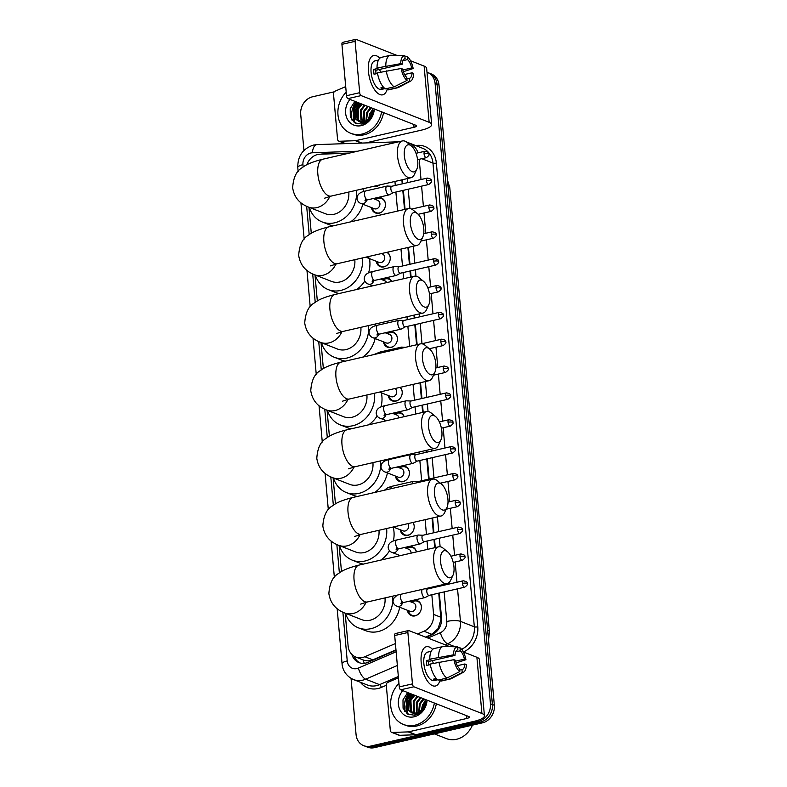 <?xml version="1.0" encoding="UTF-8"?>
<svg xmlns="http://www.w3.org/2000/svg" width="787" height="787" viewBox="0 0 787 787"><rect width="100%" height="100%" fill="white"/><g stroke="black" fill="none" stroke-linecap="round" stroke-linejoin="round"><path stroke-width="1.18" d="M410.686 601.819A8.067 6.896 111.4 0 1 413.647 600.373A8.067 6.896 111.4 0 1 417.287 600.619A8.067 6.896 111.4 0 1 421.301 608.597A8.067 6.896 111.4 0 1 415.024 615.887A8.067 6.896 111.4 0 1 411.385 615.641A8.067 6.896 111.4 0 1 407.371 610.269M405.895 548.136A8.067 6.896 111.4 0 1 408.856 546.68A8.067 6.896 111.4 0 1 412.496 546.926A8.067 6.896 111.4 0 1 416.441 551.913A7.565 6.463 -68.6 0 0 412.791 547.585A7.565 6.463 -68.6 0 0 409.388 547.358A7.565 6.463 -68.6 0 0 406.879 548.519M412.988 522.46A8.067 6.896 111.4 0 1 407.843 535.347A8.067 6.896 111.4 0 1 404.203 535.101A8.067 6.896 111.4 0 1 400.19 529.73M398.714 467.596A8.067 6.896 111.4 0 1 401.665 466.15A8.067 6.896 111.4 0 1 405.305 466.396A8.067 6.896 111.4 0 1 409.319 474.364A8.067 6.896 111.4 0 1 403.052 481.654A8.067 6.896 111.4 0 1 399.412 481.408A8.067 6.896 111.4 0 1 395.399 476.037M393.923 413.903A8.067 6.896 111.4 0 1 396.874 412.457A8.067 6.896 111.4 0 1 400.514 412.703A8.067 6.896 111.4 0 1 404.174 416.657M400.278 387.312A8.067 6.896 111.4 0 1 401.783 395.31A8.067 6.896 111.4 0 1 395.861 401.114A8.067 6.896 111.4 0 1 392.221 400.868A8.067 6.896 111.4 0 1 388.207 395.507M386.732 333.363A8.067 6.896 111.4 0 1 389.683 331.917A8.067 6.896 111.4 0 1 393.323 332.163A8.067 6.896 111.4 0 1 397.337 340.141A8.067 6.896 111.4 0 1 391.07 347.421A8.067 6.896 111.4 0 1 387.43 347.175A8.067 6.896 111.4 0 1 383.417 341.814M381.941 279.67A8.067 6.896 111.4 0 1 384.892 278.224A8.067 6.896 111.4 0 1 388.532 278.47A8.067 6.896 111.4 0 1 391.769 281.441M387.283 252.233A8.067 6.896 111.4 0 1 390.008 260.34A8.067 6.896 111.4 0 1 383.879 266.891A8.067 6.896 111.4 0 1 380.239 266.645A8.067 6.896 111.4 0 1 376.225 261.274M374.75 199.141A8.067 6.896 111.4 0 1 377.701 197.685A8.067 6.896 111.4 0 1 381.341 197.93A8.067 6.896 111.4 0 1 385.364 205.909A8.067 6.896 111.4 0 1 379.088 213.198A8.067 6.896 111.4 0 1 375.448 212.952A8.067 6.896 111.4 0 1 371.434 207.581M379.56 184.975A8.067 6.896 111.4 0 1 376.698 186.352A8.067 6.896 111.4 0 1 373.697 186.312M348.946 153.209L320.004 154.203A15.12 12.926 -68.6 0 0 317.702 154.508A15.12 12.926 -68.6 0 0 306.782 164.808M425.492 637.096L431.896 634.332L438.034 628.685L440.936 619.713L438.762 593.142M438.172 586.551L438.093 585.735M434.709 547.713L433.971 539.449M433.381 532.858L432.063 518.082M428.59 479.165L426.78 458.91M426.19 452.318L426.023 450.439M422.629 412.418L421.989 405.216M421.399 398.625L419.983 382.787M416.589 344.775L414.798 324.677M414.208 318.096L413.952 315.144M410.558 277.122L410.007 270.994M409.417 264.402L407.912 247.492M404.518 209.48L402.816 190.454M402.236 183.863L401.872 179.849M364.342 663.303A15.12 5.991 -113.4 0 1 363.014 659.88C366.27 661.159 369.516 661.159 372.782 659.85L395.969 649.846M363.014 659.88L355.763 657.027A15.12 12.926 -68.6 0 0 364.853 656.742L395.408 643.55M417.563 633.988L423.977 631.223A15.12 12.926 -68.6 0 0 433.588 614.401L431.827 594.736M431.237 588.145L431.168 587.318M427.774 549.306L427.036 541.043M426.446 534.452L425.128 519.676M421.655 480.759L419.845 460.503M419.264 453.912L419.087 452.023M415.703 414.011L415.054 406.81M414.464 400.219L413.057 384.381M409.663 346.369L407.873 326.271M407.282 319.679L407.017 316.738M403.623 278.716L403.072 272.577M402.491 265.996L400.977 249.085M397.583 211.073L395.891 192.048M395.3 185.457L394.946 181.443M345.188 613.162L348.12 645.979A15.12 12.926 -68.6 0 0 355.763 657.027M308.966 207.276L311.288 233.316M315.007 274.929L317.328 300.959M321.037 342.571L323.359 368.611M327.077 410.224L329.399 436.254M333.117 477.866L335.439 503.906M339.148 545.519L341.479 571.549M426.997 72.266A15.12 12.926 111.4 0 1 427.439 72.434A15.12 12.926 111.4 0 1 435.093 83.481L490.449 703.745A15.12 12.926 111.4 0 1 478.575 721.305L370.539 746.115L372.497 746.883A15.12 12.926 111.4 0 1 365.67 746.42A15.12 12.926 111.4 0 0 372.497 746.883L480.523 722.072L372.497 746.883L374.445 747.65A15.12 12.926 111.4 0 1 367.618 747.188L363.722 745.663A15.12 12.926 111.4 0 1 356.068 734.605L351.051 678.364M490.449 703.745L492.396 704.513A15.12 12.926 111.4 0 1 480.523 722.072A15.12 12.926 111.4 0 0 492.396 704.513L437.041 84.248L492.396 704.513L494.344 705.28A15.12 12.926 111.4 0 1 482.47 722.84L374.445 747.65M427.439 72.434L429.397 73.191A15.12 12.926 111.4 0 1 437.041 84.248A15.12 12.926 111.4 0 0 429.397 73.191L431.345 73.958A15.12 12.926 111.4 0 1 438.989 85.016L494.344 705.28M404.862 711.576A20.167 17.235 111.4 0 1 408.866 693.013A20.167 17.235 111.4 0 0 404.862 711.576M352.104 120.391A20.167 17.235 111.4 0 1 356.108 101.818A20.167 17.235 111.4 0 0 352.104 120.391M303.939 150.455L300.713 114.341A15.12 12.926 111.4 0 1 312.587 96.781L334.249 91.804M370.539 746.115A15.12 12.926 111.4 0 1 363.722 745.663M407.213 713.799A20.167 17.235 111.4 0 1 406.269 706.765M406.899 702.201A20.167 17.235 111.4 0 1 408.089 698.581M354.455 122.615A20.167 17.235 111.4 0 1 353.511 115.581M354.14 111.006A20.167 17.235 111.4 0 1 355.33 107.386M349.762 153.022L322.7 153.957A15.12 12.926 -68.6 0 0 320.752 154.183M426.013 637.303L431.925 634.745A15.12 12.926 -68.6 0 0 441.537 617.923L439.313 593.014M438.723 586.423L438.654 585.607M435.26 547.585L434.522 539.321M433.932 532.73L432.614 517.954M429.141 479.037L427.331 458.782M426.751 452.191L426.584 450.312M423.19 412.29L422.54 405.089M421.96 398.497L420.543 382.659M417.149 344.647L415.359 324.559M414.769 317.968L414.503 315.016M411.109 276.994L410.568 270.866M409.978 264.275L408.463 247.364M405.069 209.352L403.377 190.326M402.787 183.735L402.432 179.721M351.868 654.45A15.12 12.926 -68.6 0 0 358.97 662.605A15.12 12.926 -68.6 0 0 368.07 662.32L396.009 650.249M359.964 662.939A15.12 12.926 111.4 0 1 354.16 656.24M368.414 71.342A20.167 9.041 -102.9 0 1 368.277 67.21A20.167 9.041 -102.9 0 1 379.836 58.208A20.167 9.041 -102.9 0 0 373.658 55.513A20.167 9.041 -102.9 0 0 368.414 71.342A20.167 9.041 -102.9 0 0 372.733 86.639A20.167 9.041 -102.9 0 0 387.42 88.41A20.167 9.041 -102.9 0 1 382.679 94.814A20.167 9.041 -102.9 0 1 368.414 71.342M361.459 143.077L355.419 140.706L339.591 141.257A2.518 2.154 -68.6 0 1 337.554 139.289L333.511 93.978A2.518 2.154 -68.6 0 1 335.114 91.174L345.7 86.6M365.709 142.929L421.33 130.16A20.167 5.283 174.9 0 0 431.66 124.543A20.167 5.283 174.9 0 0 429.141 122.3L361.125 95.591L347.952 98.621L415.969 125.32A5.037 1.318 -5.1 0 1 416.598 125.881A5.037 1.318 -5.1 0 1 414.021 127.287L355.803 140.657L361.931 143.067M431.66 124.543L426.643 68.331A20.167 5.283 174.9 0 0 424.124 66.088L410.519 60.747M396.953 55.415L356.108 39.38A2.518 1.131 77.1 0 0 355.763 39.35A2.518 1.131 77.1 0 0 355.104 41.327L341.932 44.357A2.518 1.131 -102.9 0 1 342.591 42.38L355.763 39.35M347.952 98.621A2.518 1.131 -102.9 0 1 346.516 95.719L359.689 92.689L355.104 41.327M359.689 92.689A2.518 1.131 77.1 0 0 361.125 95.591M346.516 95.719L341.932 44.357M376.058 73.791A10.083 4.525 77.1 0 1 375.93 72.65A10.083 4.525 77.1 0 1 375.871 70.279L402.216 64.229A10.083 4.525 -102.9 0 1 404.892 58.681A10.083 4.525 -102.9 0 1 405.098 58.641L404.695 58.74M402.924 60.658L407.538 59.605A10.083 4.525 -102.9 0 1 411.66 67.938L402.855 69.964M379.432 69.463A10.083 4.525 -102.9 0 1 380.593 72.129M377.563 73.447L374.061 74.253A14.619 6.562 -102.9 0 1 373.736 71.784A14.619 6.562 -102.9 0 1 373.628 69.404L378.016 68.39L377.022 68.007A16.635 7.467 -102.9 0 1 381.469 57.333L390.254 55.316A16.635 7.467 -102.9 0 1 391.129 55.238A16.635 7.467 -102.9 0 1 391.346 55.247L404.833 55.67L405.098 58.641M385 88.597L381.439 89.413A14.619 6.562 -102.9 0 1 371.1 72.394A14.619 6.562 -102.9 0 1 374.897 60.914L378.449 60.097M383.594 87.288L380.819 87.928A14.619 6.562 -102.9 0 0 383.259 88.882L384.882 88.508M404.577 74.509L412.093 72.788L413.588 73.378A13.104 5.883 -102.9 0 1 410.735 81.041L398.527 87.446A16.635 7.467 -102.9 0 1 397.701 87.751L388.916 89.767A16.635 7.467 -102.9 0 1 387.824 89.836L396.609 87.819L409.476 81.346L409.21 78.375L406.909 78.897M387.696 88.351L387.824 89.836M385.384 88.882A16.635 7.467 -102.9 0 1 377.455 72.857L401.144 68.489L402.649 69.079A10.083 4.525 -102.9 0 0 406.771 77.411L407.036 80.392L394.169 86.865L385.384 88.882M397.701 87.751A16.635 7.467 -102.9 0 1 396.609 87.819M394.169 86.865A16.635 7.467 -102.9 0 1 386.24 70.84M403.367 71.696L413.155 68.528L411.66 67.938M407.538 59.605L407.272 56.625L404.912 56.546M407.272 56.625A13.104 5.883 -102.9 0 1 413.155 68.528M410.735 81.041A13.104 5.883 -102.9 0 1 409.476 81.346M407.036 80.392A13.104 5.883 -102.9 0 1 401.144 68.489M412.093 72.788A10.083 4.525 -102.9 0 1 409.407 78.336A10.083 4.525 -102.9 0 1 409.21 78.375M402.216 64.229L400.721 63.649L377.022 68.007M385.807 65.99A16.635 7.467 -102.9 0 1 390.254 55.316M400.721 63.649A13.104 5.883 -102.9 0 1 404.833 55.67M375.871 70.279L373.628 69.404M383.259 88.882L383.121 87.396M381.606 111.833A25.204 21.534 111.4 0 1 362.099 134.046A25.204 21.534 111.4 0 1 350.727 133.278A25.204 21.534 111.4 0 1 346.201 92.197M383.554 112.6A25.204 21.534 111.4 0 1 364.047 134.803A25.204 21.534 111.4 0 1 352.674 134.046L350.727 133.278M358.941 102.94L355.055 107.967L355.517 118.709L358.823 121.601M358.174 102.635L354.288 107.662L354.75 118.404L359.206 121.769L364.086 122.015M372.29 108.173L372.34 109.275A11.392 9.739 111.4 0 1 363.348 121.719A11.392 9.739 111.4 0 1 362.551 121.867L358.429 121.464M362.04 104.15L358.154 109.177L358.616 119.929L360.476 121.946M360.82 122.201L361.922 122.821M360.407 122.123L364.283 123.461M361.263 103.845L357.377 108.872L357.839 119.624L360.053 121.896M361.528 122.683L364.952 123.175M365.138 105.369L361.253 110.396L362.276 121.906M362.591 122.26L363.574 123.166M364.361 105.064L360.476 110.091L360.938 120.844L361.813 121.955M362.128 122.28L363.151 123.116M368.237 106.579L364.351 111.606L364.292 121.454M364.42 121.7L365.286 123.008M367.46 106.275L363.574 111.301L363.761 121.621M364.017 122.024L364.912 123.175M371.326 107.799L367.44 112.826L366.575 120.352M366.703 120.864L367.057 121.936M370.559 107.494L366.673 112.521L365.975 120.716M366.103 121.149L366.565 122.27M372.241 111.193L369.536 117.656M369.437 118.827L369.447 119.801M372.34 109.885L369.762 113.741L368.66 118.65M368.67 119.535L368.769 120.519M374.297 108.96A16.438 14.038 111.4 0 1 361.341 125.615A16.438 14.038 111.4 0 1 346.86 118.08A16.438 14.038 111.4 0 1 349.989 99.418M354.907 101.356L350.225 108.645L350.304 117.007L354.937 122.92L362.118 124.11L368.808 120.48C371.612 117.568 373.215 114.085 373.638 110.032C372.212 116.997 368.759 120.942 363.279 121.857L362.551 121.867M371.051 116.86L370.766 118.089M359.826 103.284L356.363 108.498L355.36 118.463M356.727 102.064L353.265 107.278L354.022 121.355L355.675 123.323M373.982 111.557L373.294 112.63M360.21 103.431L356.747 108.645L355.921 119.28M357.111 102.221L353.648 107.425L354.406 121.513L356.118 123.52M404.331 155.718A13.861 6.217 77.1 0 0 409.693 169.795A13.861 6.217 77.1 0 0 416.756 169.333A13.861 6.217 77.1 0 0 417.74 160.981A13.861 6.217 77.1 0 0 411.394 145.959A13.861 6.217 77.1 0 0 404.331 155.718M416.756 169.333L414.454 174.34A18.908 8.48 -102.9 0 1 410.873 177.783A18.908 8.48 -102.9 0 1 397.504 155.767A18.908 8.48 -102.9 0 1 402.413 140.932A18.908 8.48 -102.9 0 1 407.135 142.467L411.394 145.959M324.48 198.226L331.219 196.071A18.908 8.48 77.1 0 1 317.84 174.065A18.908 8.48 77.1 0 1 322.749 159.22C312.813 161.699 305.976 164.513 302.238 167.67C296.532 170.789 293.335 177.478 292.656 187.759C294.102 197.114 299.335 203.538 308.356 207.04L325.425 213.739A18.908 16.153 -68.6 0 0 333.954 214.31A18.908 16.153 -68.6 0 0 348.769 192.048M356.452 190.277A27.732 23.689 111.4 0 1 334.711 222.79A27.732 23.689 111.4 0 1 322.198 221.954A27.732 23.689 111.4 0 1 309.291 207.404M333.147 225.869A27.732 23.689 111.4 0 1 329.507 224.826L322.198 221.954M362.974 188.782A27.732 23.689 111.4 0 1 363.555 191.536M362.837 204.207A27.732 23.689 111.4 0 1 350.579 221.865M410.371 223.36A13.861 6.217 77.1 0 0 415.733 237.438A13.861 6.217 77.1 0 0 422.796 236.985A13.861 6.217 77.1 0 0 423.78 228.624A13.861 6.217 77.1 0 0 417.425 213.611A13.861 6.217 77.1 0 0 410.371 223.36M422.796 236.985L420.484 241.983A18.908 8.48 -102.9 0 1 416.913 245.426A18.908 8.48 -102.9 0 1 403.534 223.41A18.908 8.48 -102.9 0 1 408.453 208.575A18.908 8.48 -102.9 0 1 413.165 210.109L417.425 213.611M330.52 265.868L337.249 263.724A18.908 8.48 77.1 0 1 323.88 241.707A18.908 8.48 77.1 0 1 328.789 226.872C318.853 229.342 312.016 232.155 308.278 235.323C302.572 238.431 299.375 245.131 298.686 255.411C300.132 264.766 305.366 271.19 314.387 274.683L331.455 281.382A18.908 16.153 -68.6 0 0 339.984 281.962A18.908 16.153 -68.6 0 0 354.799 259.69M362.492 257.929A27.732 23.689 111.4 0 1 340.741 290.442A27.732 23.689 111.4 0 1 328.238 289.596A27.732 23.689 111.4 0 1 315.321 275.057M339.177 293.521A27.732 23.689 111.4 0 1 335.547 292.469L328.238 289.596M369.506 258.638A27.732 23.689 111.4 0 1 368.572 272.912M364.774 281.087A27.732 23.689 111.4 0 1 356.609 289.518M416.402 291.013A13.861 6.217 77.1 0 0 421.773 305.09A13.861 6.217 77.1 0 0 428.836 304.628A13.861 6.217 77.1 0 0 429.81 296.276A13.861 6.217 77.1 0 0 423.465 281.254A13.861 6.217 77.1 0 0 416.402 291.013M428.836 304.628L426.524 309.635A18.908 8.48 -102.9 0 1 422.953 313.078A18.908 8.48 -102.9 0 1 409.574 291.062A18.908 8.48 -102.9 0 1 414.483 276.227A18.908 8.48 -102.9 0 1 419.205 277.762L423.465 281.254M336.551 333.521L343.289 331.366A18.908 8.48 77.1 0 1 329.92 309.35A18.908 8.48 77.1 0 1 334.829 294.515C324.883 296.994 318.046 299.808 314.318 302.965C308.612 306.084 305.415 312.773 304.726 323.054C306.173 332.409 311.406 338.833 320.427 342.335L337.495 349.035A18.908 16.153 -68.6 0 0 346.024 349.605A18.908 16.153 -68.6 0 0 360.84 327.343M368.523 325.572A27.732 23.689 111.4 0 1 346.782 358.085A27.732 23.689 111.4 0 1 334.268 357.249A27.732 23.689 111.4 0 1 321.362 342.699M345.218 361.164A27.732 23.689 111.4 0 1 341.588 360.121L334.268 357.249M375.055 324.077A27.732 23.689 111.4 0 1 375.448 325.798M375.143 338.567A27.732 23.689 111.4 0 1 362.65 357.16M422.442 358.656A13.861 6.217 77.1 0 0 427.803 372.733A13.861 6.217 77.1 0 0 434.877 372.281A13.861 6.217 77.1 0 0 435.85 363.919A13.861 6.217 77.1 0 0 429.505 348.907A13.861 6.217 77.1 0 0 422.442 358.656M434.877 372.281L432.565 377.278A18.908 8.48 -102.9 0 1 428.984 380.721A18.908 8.48 -102.9 0 1 415.615 358.705A18.908 8.48 -102.9 0 1 420.524 343.87A18.908 8.48 -102.9 0 1 425.246 345.404L429.505 348.907M342.591 401.163L349.33 399.019A18.908 8.48 77.1 0 1 335.951 377.003A18.908 8.48 77.1 0 1 340.86 362.168C330.924 364.637 324.087 367.45 320.348 370.618C314.643 373.727 311.455 380.426 310.767 390.706C312.213 400.062 317.446 406.486 326.467 409.978L343.535 416.677A18.908 16.153 -68.6 0 0 352.064 417.258A18.908 16.153 -68.6 0 0 366.88 394.985M374.563 393.225A27.732 23.689 111.4 0 1 352.822 425.737A27.732 23.689 111.4 0 1 340.309 424.891A27.732 23.689 111.4 0 1 327.402 410.352M351.258 428.817A27.732 23.689 111.4 0 1 347.618 427.764L340.309 424.891M381.351 392.811A27.732 23.689 111.4 0 1 381.006 406.938M377.13 415.939A27.732 23.689 111.4 0 1 368.69 424.813M428.482 426.308A13.861 6.217 77.1 0 0 433.844 440.386A13.861 6.217 77.1 0 0 440.907 439.923A13.861 6.217 77.1 0 0 441.891 431.571A13.861 6.217 77.1 0 0 435.545 416.549A13.861 6.217 77.1 0 0 428.482 426.308M440.907 439.923L438.605 444.93A18.908 8.48 -102.9 0 1 435.024 448.374A18.908 8.48 -102.9 0 1 421.655 426.357A18.908 8.48 -102.9 0 1 426.564 411.522A18.908 8.48 -102.9 0 1 431.276 413.057L435.545 416.549M348.631 468.816L355.36 466.661A18.908 8.48 77.1 0 1 341.991 444.645A18.908 8.48 77.1 0 1 346.9 429.81C336.964 432.289 330.127 435.103 326.389 438.261C320.683 441.369 317.486 448.069 316.797 458.349C318.243 467.704 323.477 474.128 332.507 477.63L349.566 484.33A18.908 16.153 -68.6 0 0 358.095 484.9A18.908 16.153 -68.6 0 0 372.91 462.638M380.603 460.867A27.732 23.689 111.4 0 1 358.852 493.38A27.732 23.689 111.4 0 1 346.349 492.544A27.732 23.689 111.4 0 1 333.432 477.994M357.298 496.459A27.732 23.689 111.4 0 1 353.658 495.417L346.349 492.544M387.125 459.372A27.732 23.689 111.4 0 1 387.302 460.07M387.43 472.918A27.732 23.689 111.4 0 1 374.73 492.455M434.513 493.951A13.861 6.217 77.1 0 0 439.884 508.028A13.861 6.217 77.1 0 0 446.947 507.576A13.861 6.217 77.1 0 0 447.921 499.214A13.861 6.217 77.1 0 0 441.576 484.202A13.861 6.217 77.1 0 0 434.513 493.951M446.947 507.576L444.635 512.573A18.908 8.48 -102.9 0 1 441.064 516.016A18.908 8.48 -102.9 0 1 427.685 494A18.908 8.48 -102.9 0 1 432.594 479.165A18.908 8.48 -102.9 0 1 437.316 480.7L441.576 484.202M354.671 536.459L361.4 534.314A18.908 8.48 77.1 0 1 348.031 512.298A18.908 8.48 77.1 0 1 352.94 497.463C343.004 499.932 336.167 502.745 332.429 505.903C326.723 509.022 323.526 515.721 322.837 526.001C324.283 535.357 329.517 541.781 338.538 545.273L355.606 551.972A18.908 16.153 -68.6 0 0 364.135 552.553A18.908 16.153 -68.6 0 0 378.95 530.281M386.633 528.52A27.732 23.689 111.4 0 1 364.893 561.033A27.732 23.689 111.4 0 1 352.379 560.187A27.732 23.689 111.4 0 1 339.472 545.647M363.328 564.112A27.732 23.689 111.4 0 1 359.698 563.059L352.379 560.187M393.166 527.015A27.732 23.689 111.4 0 1 393.372 541.003M389.526 550.703A27.732 23.689 111.4 0 1 380.76 560.108M440.553 561.603A13.861 6.217 77.1 0 0 445.914 575.671A13.861 6.217 77.1 0 0 452.987 575.218A13.861 6.217 77.1 0 0 453.961 566.866A13.861 6.217 77.1 0 0 447.616 551.844A13.861 6.217 77.1 0 0 440.553 561.603M452.987 575.218L450.676 580.226A18.908 8.48 -102.9 0 1 447.095 583.669A18.908 8.48 -102.9 0 1 433.726 561.652A18.908 8.48 -102.9 0 1 438.634 546.817A18.908 8.48 -102.9 0 1 443.356 548.352L447.616 551.844M360.702 604.111L367.44 601.957A18.908 8.48 77.1 0 1 354.061 579.94A18.908 8.48 77.1 0 1 358.98 565.105C349.035 567.584 342.197 570.398 338.469 573.556C332.763 576.664 329.566 583.364 328.877 593.644C330.324 602.999 335.557 609.423 344.578 612.925L361.646 619.625A18.908 16.153 -68.6 0 0 370.175 620.195A18.908 16.153 -68.6 0 0 384.991 597.933M392.674 596.162A27.732 23.689 111.4 0 1 370.933 628.675A27.732 23.689 111.4 0 1 358.419 627.839A27.732 23.689 111.4 0 1 345.513 613.289M399.678 607.249A27.732 23.689 111.4 0 1 378.242 631.548A27.732 23.689 111.4 0 1 365.739 630.712L358.419 627.839M374.651 186.096A7.565 6.463 -68.6 0 0 377.14 186.057A7.565 6.463 -68.6 0 0 379.531 184.975M421.183 662.526A20.167 9.041 -102.9 0 1 421.035 658.394A20.167 9.041 -102.9 0 1 432.594 649.403A20.167 9.041 -102.9 0 0 426.416 646.698A20.167 9.041 -102.9 0 0 421.183 662.526A20.167 9.041 -102.9 0 0 425.501 677.833A20.167 9.041 -102.9 0 0 440.189 679.604A20.167 9.041 -102.9 0 1 435.447 686.008A20.167 9.041 -102.9 0 1 421.183 662.526M408.178 731.9A2.518 2.154 -68.6 0 0 408.561 731.851L415.88 734.714A2.518 2.154 111.4 0 1 415.497 734.773L408.178 731.9L392.349 732.441A2.518 2.154 -68.6 0 1 390.322 730.474L386.279 685.162A2.518 2.154 -68.6 0 1 387.883 682.359L398.468 677.794M415.88 734.714L474.089 721.345A20.167 5.283 174.9 0 0 484.428 715.727A20.167 5.283 174.9 0 0 481.91 713.484L413.883 686.785L400.711 689.806L468.727 716.514A5.037 1.318 -5.1 0 1 469.357 717.075A5.037 1.318 -5.1 0 1 466.78 718.472L408.561 731.851M415.497 734.773L399.658 735.314A2.518 2.154 111.4 0 1 398.911 735.186L391.592 732.313M484.428 715.727L479.411 659.516A20.167 5.283 174.9 0 0 476.892 657.273L463.287 651.931A2.518 1.003 66.6 0 0 461.526 649.245A20.167 17.235 -68.6 0 0 474.335 626.826L432.948 163.076A20.167 17.235 -68.6 0 0 422.757 148.34L408.856 142.89A20.167 17.235 111.4 0 1 418.045 152.835M449.721 646.609L408.866 630.574A2.518 1.131 77.1 0 0 408.522 630.535A2.518 1.131 77.1 0 0 407.873 632.512L394.69 635.542A2.518 1.131 -102.9 0 1 395.349 633.565L408.522 630.535M400.711 689.806A2.518 1.131 -102.9 0 1 399.275 686.903L412.457 683.883L407.873 632.512M412.457 683.883A2.518 1.131 77.1 0 0 413.883 686.785M399.275 686.903L394.69 635.542M428.826 664.976A10.083 4.525 77.1 0 1 428.689 663.834A10.083 4.525 77.1 0 1 428.63 661.473L454.975 655.423A10.083 4.525 -102.9 0 1 457.66 649.875A10.083 4.525 -102.9 0 1 457.857 649.836L457.463 649.924M455.683 651.852L460.297 650.79A10.083 4.525 -102.9 0 1 464.419 659.132L455.614 661.149M432.191 660.657A10.083 4.525 -102.9 0 1 433.352 663.323M430.322 664.631L426.82 665.438A14.619 6.562 -102.9 0 1 426.495 662.969A14.619 6.562 -102.9 0 1 426.387 660.588L430.774 659.585L429.791 659.191A16.635 7.467 -102.9 0 1 434.237 648.527L443.012 646.511A16.635 7.467 -102.9 0 1 443.898 646.422A16.635 7.467 -102.9 0 1 444.114 646.442L457.591 646.855L457.857 649.836M437.759 679.781L434.208 680.607A14.619 6.562 -102.9 0 1 423.859 663.579A14.619 6.562 -102.9 0 1 427.656 652.108L431.217 651.292M436.352 678.473L433.578 679.112A14.619 6.562 -102.9 0 0 436.018 680.066L437.641 679.693M457.336 665.704L464.851 663.972L466.347 664.562A13.104 5.883 -102.9 0 1 463.504 672.226L451.285 678.63A16.635 7.467 -102.9 0 1 450.469 678.935L441.684 680.952A16.635 7.467 -102.9 0 1 440.592 681.021L449.367 679.004L462.235 672.541L461.969 669.56L459.667 670.091M440.454 679.535L440.592 681.021M438.152 680.066A16.635 7.467 -102.9 0 1 430.223 664.041L453.912 659.683L455.407 660.263A10.083 4.525 -102.9 0 0 459.529 668.606L459.795 671.586L446.927 678.05L438.152 680.066M450.469 678.935A16.635 7.467 -102.9 0 1 449.367 679.004M446.927 678.05A16.635 7.467 -102.9 0 1 439.008 662.024M456.126 662.89L465.924 659.713L464.419 659.132M460.297 650.79L460.031 647.809L457.69 647.74M460.031 647.809A13.104 5.883 -102.9 0 1 465.924 659.713M463.504 672.226A13.104 5.883 -102.9 0 1 462.235 672.541M459.795 671.586A13.104 5.883 -102.9 0 1 453.912 659.683M464.851 663.972A10.083 4.525 -102.9 0 1 462.176 669.521A10.083 4.525 -102.9 0 1 461.969 669.56M454.975 655.423L453.479 654.833L429.791 659.191M438.575 657.175A16.635 7.467 -102.9 0 1 443.012 646.511M453.479 654.833A13.104 5.883 -102.9 0 1 457.591 646.855M428.63 661.473L426.387 660.588M436.018 680.066L435.89 678.581M472.426 725.142A22.685 19.38 111.4 0 1 456.578 739.268A22.685 19.38 111.4 0 1 446.337 738.58L434.375 733.887M434.365 703.017A25.204 21.534 111.4 0 1 414.857 725.23A25.204 21.534 111.4 0 1 403.485 724.463A25.204 21.534 111.4 0 1 398.96 683.391M436.323 703.785A25.204 21.534 111.4 0 1 416.805 725.998A25.204 21.534 111.4 0 1 405.433 725.23L403.485 724.463M411.709 694.124L407.823 699.151L408.286 709.904L411.591 712.796M410.932 693.819L407.046 698.846L407.509 709.599L411.965 712.953L416.854 713.199M425.059 699.368L425.108 700.46A11.392 9.739 111.4 0 1 416.116 712.914A11.392 9.739 111.4 0 1 415.32 713.061L411.198 712.648M414.798 695.344L410.912 700.371L411.375 711.114L413.234 713.14M413.588 713.386L414.68 714.006M413.165 713.317L417.051 714.645M414.031 695.039L410.145 700.066L410.607 710.809L412.811 713.081M414.296 713.868L417.72 714.36M417.897 696.554L414.011 701.581L414.474 712.333L415.044 713.101M415.349 713.455L416.333 714.35M417.12 696.249L413.244 701.276L413.696 712.028L414.572 713.15M414.897 713.475L415.91 714.301M420.996 697.774L417.11 702.801L417.051 712.648M417.179 712.884L418.045 714.202M420.219 697.469L416.333 702.496L416.53 712.806M416.776 713.219L417.671 714.36M424.095 698.984L420.209 704.011L419.343 711.537M419.461 712.058L419.825 713.13M423.317 698.679L419.432 703.706L418.733 711.901M418.871 712.343L419.323 713.465M425 702.388L422.294 708.841M422.196 710.012L422.206 710.986M425.108 701.079L422.53 704.926L421.419 709.844M421.438 710.72L421.527 711.704M427.066 700.155A16.438 14.038 111.4 0 1 414.11 716.8A16.438 14.038 111.4 0 1 399.629 709.274A16.438 14.038 111.4 0 1 402.747 690.612M407.666 692.54L402.993 699.84L403.062 708.202L407.705 714.114L414.887 715.294L421.566 711.664C424.37 708.762 425.983 705.28 426.397 701.217C424.98 708.192 421.527 712.137 416.038 713.052L415.32 713.061M423.809 708.044L423.524 709.284M412.585 694.468L409.122 699.682L408.128 709.658M409.486 693.258L406.023 698.462L406.781 712.55L408.443 714.507M426.751 702.752L426.052 703.824M412.968 694.626L409.506 699.83L408.689 710.464M409.879 693.406L406.417 698.62L407.174 712.697L408.876 714.714M385.374 203.41A7.565 6.463 -68.6 0 0 381.646 198.59A7.565 6.463 -68.6 0 0 378.232 198.363A7.565 6.463 -68.6 0 0 375.733 199.524M372.418 207.965A7.565 6.463 -68.6 0 0 376.117 212.677A7.565 6.463 -68.6 0 0 379.531 212.903A7.565 6.463 -68.6 0 0 382.128 211.683M366.604 200.095A4.535 3.876 -68.6 0 1 363.181 203.676A4.535 3.876 -68.6 0 1 361.135 203.538L374.297 208.712A4.535 3.876 -68.6 0 0 376.353 208.85A4.535 3.876 -68.6 0 0 379.875 204.748A4.535 3.876 -68.6 0 0 377.612 200.262L373.235 198.54M387.657 186.125A4.535 2.036 77.1 0 0 387.283 186.037A4.535 2.036 77.1 0 0 387.027 186.066A4.535 2.036 77.1 0 0 385.846 189.628A4.535 2.036 77.1 0 0 388.434 194.842A4.535 2.036 77.1 0 0 389.063 194.91A4.535 2.036 77.1 0 0 389.299 194.812L393.254 192.648M391.887 186.263A3.276 1.466 77.1 0 0 391.7 186.283A3.276 1.466 77.1 0 0 390.854 188.85A3.276 1.466 77.1 0 0 392.713 192.628A3.276 1.466 77.1 0 0 393.166 192.667A3.276 1.466 77.1 0 0 393.343 192.599M389.683 212.883L389.683 212.883A4.535 2.036 77.1 0 0 389.427 212.903A4.535 2.036 77.1 0 0 389.181 213.002M377.209 261.658A7.565 6.463 -68.6 0 0 380.918 266.36A7.565 6.463 -68.6 0 0 384.322 266.596A7.565 6.463 -68.6 0 0 386.919 265.367M370.047 256.188A4.535 3.876 -68.6 0 1 367.972 257.369A4.535 3.876 -68.6 0 1 365.925 257.231L379.098 262.396A4.535 3.876 -68.6 0 0 381.144 262.533A4.535 3.876 -68.6 0 0 384.666 258.441A4.535 3.876 -68.6 0 0 382.413 253.955L381.439 253.571M390.165 257.103A7.565 6.463 -68.6 0 0 386.653 252.371L388.188 252.971M391.621 281.48A7.565 6.463 -68.6 0 0 388.837 279.129A7.565 6.463 -68.6 0 0 385.423 278.903A7.565 6.463 -68.6 0 0 382.915 280.054M394.838 266.665A4.535 2.036 77.1 0 0 394.474 266.577A4.535 2.036 77.1 0 0 394.218 266.596A4.535 2.036 77.1 0 0 393.038 270.157A4.535 2.036 77.1 0 0 395.625 275.381A4.535 2.036 77.1 0 0 396.245 275.44A4.535 2.036 77.1 0 0 396.491 275.352L400.445 273.187M399.078 266.803A3.276 1.466 77.1 0 0 398.891 266.823A3.276 1.466 77.1 0 0 398.035 269.39A3.276 1.466 77.1 0 0 399.904 273.168A3.276 1.466 77.1 0 0 400.357 273.207A3.276 1.466 77.1 0 0 400.534 273.138M386.692 282.602A4.535 3.876 -68.6 0 0 384.804 280.802L380.426 279.08M397.356 337.643A7.565 6.463 -68.6 0 0 393.628 332.822A7.565 6.463 -68.6 0 0 390.214 332.596A7.565 6.463 -68.6 0 0 387.706 333.747M384.39 342.197A7.565 6.463 -68.6 0 0 388.099 346.9A7.565 6.463 -68.6 0 0 391.513 347.136A7.565 6.463 -68.6 0 0 394.11 345.906M378.586 334.327A4.535 3.876 -68.6 0 1 375.163 337.908A4.535 3.876 -68.6 0 1 373.117 337.771L386.279 342.935A4.535 3.876 -68.6 0 0 388.325 343.073A4.535 3.876 -68.6 0 0 391.857 338.981A4.535 3.876 -68.6 0 0 389.595 334.495L385.217 332.773M399.639 320.348A4.535 2.036 77.1 0 0 399.265 320.27A4.535 2.036 77.1 0 0 399.009 320.289A4.535 2.036 77.1 0 0 397.828 323.851A4.535 2.036 77.1 0 0 400.416 329.074A4.535 2.036 77.1 0 0 401.036 329.133A4.535 2.036 77.1 0 0 401.281 329.045L405.236 326.88M403.869 320.496A3.276 1.466 77.1 0 0 403.682 320.516A3.276 1.466 77.1 0 0 402.826 323.083A3.276 1.466 77.1 0 0 404.695 326.851A3.276 1.466 77.1 0 0 405.148 326.9A3.276 1.466 77.1 0 0 405.325 326.831M402.029 347.195A4.535 2.036 77.1 0 0 401.665 347.116A4.535 2.036 77.1 0 0 401.4 347.136A4.535 2.036 77.1 0 0 400.357 348.503M389.191 395.891A7.565 6.463 -68.6 0 0 392.89 400.593A7.565 6.463 -68.6 0 0 396.304 400.819A7.565 6.463 -68.6 0 0 398.901 399.599M379.501 392.083L391.07 396.628A4.535 3.876 -68.6 0 0 393.116 396.766A4.535 3.876 -68.6 0 0 396.569 393.087A4.535 3.876 -68.6 0 0 395.035 388.522M402.147 391.326A7.565 6.463 -68.6 0 0 399.924 387.401M404.105 416.677A7.565 6.463 -68.6 0 0 400.819 413.362A7.565 6.463 -68.6 0 0 397.405 413.136A7.565 6.463 -68.6 0 0 394.897 414.287M406.82 400.888A4.535 2.036 77.1 0 0 406.456 400.809A4.535 2.036 77.1 0 0 406.19 400.829A4.535 2.036 77.1 0 0 405.02 404.39A4.535 2.036 77.1 0 0 407.597 409.614A4.535 2.036 77.1 0 0 408.227 409.673A4.535 2.036 77.1 0 0 408.463 409.584L412.427 407.41M411.05 401.036A3.276 1.466 77.1 0 0 410.873 401.045A3.276 1.466 77.1 0 0 410.017 403.623A3.276 1.466 77.1 0 0 411.886 407.391A3.276 1.466 77.1 0 0 412.339 407.44A3.276 1.466 77.1 0 0 412.506 407.371M399.009 417.848A4.535 3.876 -68.6 0 0 396.786 415.024L392.398 413.303M409.338 471.866A7.565 6.463 -68.6 0 0 405.61 467.055A7.565 6.463 -68.6 0 0 402.196 466.819A7.565 6.463 -68.6 0 0 399.688 467.98M396.373 476.43A7.565 6.463 -68.6 0 0 400.081 481.132A7.565 6.463 -68.6 0 0 403.495 481.359A7.565 6.463 -68.6 0 0 406.092 480.139M390.568 468.55A4.535 3.876 -68.6 0 1 387.145 472.131A4.535 3.876 -68.6 0 1 385.099 471.993L398.261 477.168A4.535 3.876 -68.6 0 0 400.308 477.306A4.535 3.876 -68.6 0 0 403.839 473.203A4.535 3.876 -68.6 0 0 401.577 468.718L397.189 466.996M411.611 454.581A4.535 2.036 77.1 0 0 411.247 454.502A4.535 2.036 77.1 0 0 410.991 454.522A4.535 2.036 77.1 0 0 409.811 458.083A4.535 2.036 77.1 0 0 412.388 463.307A4.535 2.036 77.1 0 0 413.018 463.366A4.535 2.036 77.1 0 0 413.264 463.268L417.218 461.103M415.851 454.729A3.276 1.466 77.1 0 0 415.664 454.738A3.276 1.466 77.1 0 0 414.808 457.316A3.276 1.466 77.1 0 0 416.677 461.084A3.276 1.466 77.1 0 0 417.13 461.123A3.276 1.466 77.1 0 0 417.297 461.064M414.011 481.428A4.535 2.036 77.1 0 0 413.637 481.339A4.535 2.036 77.1 0 0 413.382 481.369A4.535 2.036 77.1 0 0 412.181 483.857M418.241 481.565A3.276 1.466 77.1 0 0 418.054 481.585A3.276 1.466 77.1 0 0 417.277 482.687M401.163 530.113A7.565 6.463 -68.6 0 0 404.872 534.826A7.565 6.463 -68.6 0 0 408.286 535.052A7.565 6.463 -68.6 0 0 410.883 533.832M393.234 527.005L403.052 530.861A4.535 3.876 -68.6 0 0 405.098 530.999A4.535 3.876 -68.6 0 0 408.335 528.008A4.535 3.876 -68.6 0 0 407.912 523.63M414.129 525.559A7.565 6.463 -68.6 0 0 412.772 522.509M418.802 535.121A4.535 2.036 77.1 0 0 418.428 535.032A4.535 2.036 77.1 0 0 418.172 535.062A4.535 2.036 77.1 0 0 416.992 538.623A4.535 2.036 77.1 0 0 419.579 543.837A4.535 2.036 77.1 0 0 420.209 543.906A4.535 2.036 77.1 0 0 420.445 543.807L424.409 541.643M423.032 535.258A3.276 1.466 77.1 0 0 422.845 535.278A3.276 1.466 77.1 0 0 421.999 537.846A3.276 1.466 77.1 0 0 423.859 541.623A3.276 1.466 77.1 0 0 424.311 541.663A3.276 1.466 77.1 0 0 424.488 541.594M411.08 553.143A4.535 3.876 -68.6 0 0 408.768 549.257L404.38 547.536M421.311 606.098A7.565 6.463 -68.6 0 0 417.582 601.278A7.565 6.463 -68.6 0 0 414.178 601.052A7.565 6.463 -68.6 0 0 411.67 602.212M408.355 610.653A7.565 6.463 -68.6 0 0 412.063 615.355A7.565 6.463 -68.6 0 0 415.477 615.591A7.565 6.463 -68.6 0 0 418.064 614.362M402.55 602.783A4.535 3.876 -68.6 0 1 399.127 606.364A4.535 3.876 -68.6 0 1 397.071 606.226L410.243 611.391A4.535 3.876 -68.6 0 0 412.29 611.529A4.535 3.876 -68.6 0 0 415.811 607.436A4.535 3.876 -68.6 0 0 413.559 602.95L409.171 601.229M422.206 589.384A4.535 2.036 77.1 0 0 421.793 592.306A4.535 2.036 77.1 0 0 424.37 597.53A4.535 2.036 77.1 0 0 425 597.589A4.535 2.036 77.1 0 0 425.236 597.5L429.2 595.336M427.823 588.951A3.276 1.466 77.1 0 0 427.636 588.971A3.276 1.466 77.1 0 0 426.79 591.539A3.276 1.466 77.1 0 0 428.659 595.316A3.276 1.466 77.1 0 0 429.112 595.356A3.276 1.466 77.1 0 0 429.279 595.287M441.605 619.585A15.12 3.965 174.9 0 0 440.936 619.713M438.329 629.482A15.12 5.991 -113.4 0 1 438.034 628.685M440.917 617.283L433.588 614.401M431.896 634.332L423.977 631.223M372.782 659.85L364.853 656.742M448 186.007A17.648 4.624 -5.1 0 1 449.8 187.798L489.435 631.863A17.648 4.624 174.9 0 0 487.635 630.072M438.989 85.016L435.093 83.481M482.47 722.84L478.575 721.305M357.603 151.222L312.4 152.776A10.083 8.618 -68.6 0 0 310.865 152.983A10.083 8.618 -68.6 0 0 302.946 164.69L303.152 167.011M312.4 152.776A10.083 4.909 -92 0 1 316.925 144.611L313.482 145.064C302.877 148.576 297.643 156.062 297.781 167.503A10.083 2.646 -5.1 0 1 302.946 164.69M342.886 612.207L347.234 660.903A10.083 8.618 -68.6 0 0 356.875 668.576A10.083 8.618 -68.6 0 0 358.39 668.074L396.146 651.774M397.366 665.487L365.64 679.181A20.167 17.235 111.4 0 1 362.62 680.184A20.167 17.235 111.4 0 1 353.52 679.565L367.421 685.024A20.167 17.235 -68.6 0 0 376.511 685.634A20.167 17.235 -68.6 0 0 379.541 684.641L398.35 676.515M386.289 685.29L381.351 687.415A2.518 1.003 66.6 0 0 379.541 684.641L365.64 679.181A10.083 3.994 -113.4 0 1 358.39 668.074M415.32 145.428L418.123 145.329A22.685 19.38 111.4 0 1 436.362 163.057L477.758 626.796A22.685 19.38 111.4 0 1 463.415 651.99M381.351 687.415A22.685 19.38 111.4 0 1 360.367 682.26M421.793 158.699L432.948 163.076A2.518 0.659 174.9 0 0 436.362 163.057M457.542 588.824L460.444 621.366A20.167 17.235 111.4 0 1 447.636 643.786L455.25 646.776M427.931 638.05L440.376 632.679A10.083 3.994 -113.4 0 0 447.636 643.786L445.206 644.838M440.376 632.679A10.083 8.618 -68.6 0 0 446.78 621.464A10.083 2.646 -5.1 0 1 460.444 621.366L474.335 626.826A2.518 0.659 174.9 0 0 477.758 626.796M419.205 159.299L421.015 179.554M421.596 186.135L423.406 206.401M423.996 212.982L425.806 233.237M426.387 239.828L428.197 260.084M428.787 266.675L430.597 286.93M431.187 293.521L432.988 313.777M433.578 320.368L435.388 340.623M435.978 347.215L437.779 367.47M438.369 374.061L440.179 394.317M440.769 400.908L442.579 421.163M443.16 427.754L444.97 448.01M445.56 454.601L447.37 474.856M447.951 481.447L449.761 501.703M450.351 508.294L452.161 528.549M452.751 535.13L454.552 555.396M455.142 561.977L456.952 582.232M306.664 206.322L309.193 234.664M312.695 273.965L315.223 302.306M318.735 341.617L321.263 369.959M324.775 409.26L327.303 437.602M330.806 476.912L333.344 505.254M336.846 544.555L339.374 572.897M446.78 621.464L444.143 591.903M443.553 585.312L443.484 584.495M440.12 546.758L439.353 538.21M438.762 531.619L437.444 516.843M433.971 477.925L432.161 457.67M431.581 451.089L431.414 449.2M428.039 411.463L427.371 403.987M426.79 397.396L425.373 381.547M421.989 343.703L420.189 323.447M419.599 316.856L419.333 313.905M415.969 276.168L415.398 269.754M414.808 263.163L413.293 246.252M409.929 208.525L408.207 189.214M407.617 182.623L407.263 178.61M417.897 146.441A2.518 1.23 88 0 0 418.123 145.329M337.161 608.725L342.06 663.707A10.083 2.646 -5.1 0 1 347.234 660.903M429.141 122.3L424.124 66.088M414.021 127.287L413.765 124.454M339.591 141.257L345.621 143.627M354.18 122.418A20.167 17.235 111.4 0 1 353.314 114.617M356.983 103.677A20.167 17.235 111.4 0 1 357.81 102.487M308.356 207.04A18.908 16.153 -68.6 0 0 316.886 207.611A18.908 16.153 -68.6 0 0 329.851 196.406M314.387 274.683A18.908 16.153 -68.6 0 0 322.926 275.263A18.908 16.153 -68.6 0 0 335.892 264.048M320.427 342.335A18.908 16.153 -68.6 0 0 328.956 342.906A18.908 16.153 -68.6 0 0 341.922 331.701M326.467 409.978A18.908 16.153 -68.6 0 0 334.996 410.558A18.908 16.153 -68.6 0 0 347.962 399.343M332.507 477.63A18.908 16.153 -68.6 0 0 341.037 478.201A18.908 16.153 -68.6 0 0 354.002 466.996M338.538 545.273A18.908 16.153 -68.6 0 0 347.067 545.853A18.908 16.153 -68.6 0 0 360.043 534.639M344.578 612.925A18.908 16.153 -68.6 0 0 353.107 613.496A18.908 16.153 -68.6 0 0 366.073 602.291M424.065 153.829A3.276 0.856 174.9 0 1 428.512 153.799A3.276 0.856 -5.1 0 1 428.915 154.163C429.505 152.855 428.167 151.891 424.921 151.261A3.276 1.466 77.1 0 0 424.065 153.829A3.276 1.466 77.1 0 0 426.387 157.646L417.592 159.663M481.91 713.484L476.892 657.273M466.78 718.472L466.524 715.649M392.349 732.441L399.658 735.314M406.948 713.602A20.167 17.235 111.4 0 1 406.072 705.811M409.752 694.872A20.167 17.235 111.4 0 1 410.568 693.681M426.465 180.676A3.276 0.856 174.9 0 1 430.902 180.636A3.276 0.856 -5.1 0 1 431.315 181.01C431.896 179.702 430.568 178.728 427.311 178.098A3.276 1.466 77.1 0 0 426.465 180.676A3.276 1.466 77.1 0 0 428.787 184.492L393.166 192.667M361.135 203.538C359.039 202.889 357.682 201.354 357.052 198.934C356.836 194.763 359.718 192.107 365.689 190.966A4.535 2.036 77.1 0 0 364.509 194.527A4.535 2.036 77.1 0 0 364.538 194.802A4.535 2.036 77.1 0 0 367.716 199.809L389.063 194.91M428.856 207.522A3.276 0.856 174.9 0 1 433.303 207.483A3.276 0.856 -5.1 0 1 433.706 207.847C434.296 206.548 432.958 205.574 429.712 204.945A3.276 1.466 77.1 0 0 428.856 207.522A3.276 1.466 77.1 0 0 431.178 211.339L418.192 214.32M366.653 218.176L368.08 217.812A4.535 2.036 77.1 0 0 367.834 217.901M431.256 234.369A3.276 0.856 174.9 0 1 435.693 234.329A3.276 0.856 -5.1 0 1 436.106 234.693C436.687 233.395 435.359 232.421 432.112 231.791A3.276 1.466 77.1 0 0 431.256 234.369A3.276 1.466 77.1 0 0 433.578 238.186L420.897 241.088M433.657 261.215A3.276 0.856 174.9 0 1 438.093 261.176A3.276 0.856 -5.1 0 1 438.497 261.54C439.087 260.241 437.749 259.267 434.503 258.638A3.276 1.466 77.1 0 0 433.657 261.215A3.276 1.466 77.1 0 0 435.968 265.032L400.357 273.207M372.743 285.809L368.326 284.077A4.535 3.876 -68.6 0 0 370.372 284.215A4.535 3.876 -68.6 0 0 373.795 280.634M368.326 284.077C366.23 283.428 364.863 281.894 364.243 279.474C364.027 275.302 366.899 272.646 372.871 271.505A4.535 2.036 77.1 0 0 371.69 275.066A4.535 2.036 77.1 0 0 371.72 275.342A4.535 2.036 77.1 0 0 374.907 280.349L396.245 275.44M436.047 288.062A3.276 0.856 174.9 0 1 440.484 288.022A3.276 0.856 -5.1 0 1 440.897 288.386C441.477 287.078 440.149 286.114 436.903 285.484A3.276 1.466 77.1 0 0 436.047 288.062A3.276 1.466 77.1 0 0 438.369 291.869L429.505 293.905M438.448 314.898A3.276 0.856 174.9 0 1 442.884 314.869A3.276 0.856 -5.1 0 1 443.297 315.233C443.878 313.924 442.54 312.96 439.294 312.331A3.276 1.466 77.1 0 0 438.448 314.898A3.276 1.466 77.1 0 0 440.759 318.715L405.148 326.9M373.117 337.771C371.021 337.121 369.654 335.587 369.034 333.167C368.818 328.996 371.69 326.339 377.662 325.188A4.535 2.036 77.1 0 0 376.491 328.75A4.535 2.036 77.1 0 0 376.511 329.025A4.535 2.036 77.1 0 0 379.698 334.032L401.036 329.133M440.838 341.745A3.276 0.856 174.9 0 1 445.275 341.715A3.276 0.856 -5.1 0 1 445.688 342.079C446.268 340.771 444.94 339.807 441.694 339.177A3.276 1.466 77.1 0 0 440.838 341.745A3.276 1.466 77.1 0 0 443.16 345.562L429.308 348.749M373.825 354.593L380.062 352.035A4.535 2.036 77.1 0 0 379.009 353.402M443.238 368.591A3.276 0.856 174.9 0 1 447.675 368.562A3.276 0.856 -5.1 0 1 448.088 368.926C448.669 367.618 447.331 366.653 444.084 366.024A3.276 1.466 77.1 0 0 443.238 368.591A3.276 1.466 77.1 0 0 445.55 372.408L433.539 375.173M445.629 395.438A3.276 0.856 174.9 0 1 450.075 395.408A3.276 0.856 -5.1 0 1 450.479 395.772C451.059 394.464 449.731 393.5 446.485 392.87A3.276 1.466 77.1 0 0 445.629 395.438A3.276 1.466 77.1 0 0 447.951 399.255L412.339 407.44M386.466 420.73L380.308 418.31A4.535 3.876 -68.6 0 0 382.354 418.448A4.535 3.876 -68.6 0 0 385.778 414.857M380.308 418.31C378.203 417.661 376.845 416.126 376.225 413.706C376.009 409.535 378.881 406.869 384.853 405.728A4.535 2.036 77.1 0 0 383.672 409.289A4.535 2.036 77.1 0 0 383.702 409.565A4.535 2.036 77.1 0 0 386.879 414.572L408.227 409.673M448.029 422.285A3.276 0.856 174.9 0 1 452.466 422.255A3.276 0.856 -5.1 0 1 452.879 422.619C453.46 421.311 452.132 420.347 448.875 419.717A3.276 1.466 77.1 0 0 448.029 422.285A3.276 1.466 77.1 0 0 450.341 426.101L441.379 428.158M450.42 449.131A3.276 0.856 174.9 0 1 454.866 449.102A3.276 0.856 -5.1 0 1 455.27 449.466C455.86 448.157 454.522 447.193 451.276 446.563A3.276 1.466 77.1 0 0 450.42 449.131A3.276 1.466 77.1 0 0 452.741 452.948L417.13 461.123M385.099 471.993C382.994 471.354 381.636 469.819 381.016 467.399C380.8 463.218 383.672 460.562 389.644 459.421A4.535 2.036 77.1 0 0 388.463 462.982A4.535 2.036 77.1 0 0 388.493 463.258A4.535 2.036 77.1 0 0 391.68 468.265L413.018 463.366M452.82 475.978A3.276 0.856 174.9 0 1 457.257 475.948A3.276 0.856 -5.1 0 1 457.67 476.312C458.25 475.004 456.922 474.04 453.666 473.41A3.276 1.466 77.1 0 0 452.82 475.978A3.276 1.466 77.1 0 0 455.142 479.795L440.346 483.188M384.41 490.232L387.912 487.596L392.044 486.268A4.535 2.036 77.1 0 0 390.834 488.757M455.211 502.824A3.276 0.856 174.9 0 1 459.657 502.795A3.276 0.856 -5.1 0 1 460.061 503.159C460.651 501.85 459.313 500.886 456.067 500.257A3.276 1.466 77.1 0 0 455.211 502.824A3.276 1.466 77.1 0 0 457.532 506.641L446.17 509.248M457.611 529.671A3.276 0.856 174.9 0 1 462.048 529.631A3.276 0.856 -5.1 0 1 462.461 530.005C463.041 528.697 461.713 527.723 458.467 527.093A3.276 1.466 77.1 0 0 457.611 529.671A3.276 1.466 77.1 0 0 459.933 533.488L424.311 541.663M400.199 555.642L392.28 552.533A4.535 3.876 -68.6 0 0 394.326 552.671A4.535 3.876 -68.6 0 0 397.76 549.09M392.28 552.533C390.185 551.884 388.827 550.349 388.207 547.929C387.981 543.758 390.864 541.102 396.835 539.961A4.535 2.036 77.1 0 0 395.654 543.522A4.535 2.036 77.1 0 0 395.684 543.797A4.535 2.036 77.1 0 0 398.861 548.805L420.209 543.906M460.011 556.517A3.276 0.856 174.9 0 1 464.448 556.478A3.276 0.856 -5.1 0 1 464.851 556.842C465.442 555.543 464.104 554.569 460.857 553.94A3.276 1.466 77.1 0 0 460.011 556.517A3.276 1.466 77.1 0 0 462.323 560.334L453.223 562.42M462.402 583.364A3.276 0.856 174.9 0 1 466.839 583.324A3.276 0.856 -5.1 0 1 467.252 583.688C467.832 582.39 466.504 581.416 463.258 580.786A3.276 1.466 77.1 0 0 462.402 583.364A3.276 1.466 77.1 0 0 464.724 587.181L429.112 595.356M400.868 594.283A4.535 2.036 77.1 0 0 400.445 597.215A4.535 2.036 77.1 0 0 400.475 597.49A4.535 2.036 77.1 0 0 403.652 602.498L425 597.589M488.52 639.969L489.435 631.863M449.8 187.798L447.469 180.036M408.856 142.89L406.84 142.231M342.06 663.707C342.178 667.838 344.745 675.679 353.52 679.565M398.625 141.798L316.925 144.611M297.781 167.503L298.135 171.458M300.929 202.839L304.166 239.11M306.969 270.482L310.206 306.753M313.01 338.135L316.246 374.405M319.04 405.777L322.276 442.048M325.08 473.43L328.317 509.701M331.12 541.072L334.357 577.343M338.833 141.129L345.227 143.637M401.193 55.552L391.129 55.238M331.219 196.071L410.873 177.783M322.749 159.22L402.413 140.932M337.249 263.724L416.913 245.426M328.789 226.872L408.453 208.575M343.289 331.366L422.953 313.078M334.829 294.515L414.483 276.227M349.33 399.019L428.984 380.721M340.86 362.168L420.524 343.87M355.36 466.661L435.024 448.374M346.9 429.81L426.564 411.522M361.4 534.314L441.064 516.016M352.94 497.463L432.594 479.165M367.44 601.957L447.095 583.669M358.98 565.105L438.634 546.817M374.504 186.135L375.468 186.509M424.921 151.261L416.008 153.298M426.387 157.646C428.836 155.787 429.672 154.626 428.915 154.163M453.961 646.737L443.898 646.422M376.117 212.677L377.868 213.356M381.646 198.59L383.397 199.278M367.716 199.809L364.942 200.744L366.004 198.826M365.689 190.966L387.027 186.066M391.788 186.263L387.283 186.037M427.311 178.098L391.7 186.283M428.787 184.492C431.227 182.633 432.073 181.472 431.315 181.01M368.08 217.812L389.427 212.903M429.712 204.945L411.65 209.096M431.178 211.339C433.627 209.48 434.463 208.319 433.706 207.847M380.918 266.36L382.659 267.049M432.112 231.791L423.691 233.729M433.578 238.186C436.018 236.326 436.864 235.165 436.106 234.693M388.837 279.129L390.578 279.818M374.907 280.349L372.133 281.284L373.195 279.355M372.871 271.505L394.218 266.596M398.979 266.803L394.474 266.577M434.503 258.638L398.891 266.823M435.968 265.032C438.418 263.173 439.264 262.012 438.497 261.54M436.903 285.484L427.695 287.599M438.369 291.869C440.809 290.019 441.655 288.859 440.897 288.386M388.099 346.9L389.85 347.588M393.628 332.822L395.369 333.511M379.698 334.032L376.924 334.967L377.986 333.049M377.662 325.188L399.009 320.289M403.77 320.486L399.265 320.27M439.294 312.331L403.682 320.516M440.759 318.715C443.209 316.866 444.055 315.705 443.297 315.233M380.062 352.035L401.4 347.136M405.561 347.303L401.665 347.116M441.694 339.177L421.645 343.781M443.16 345.562C445.599 343.712 446.445 342.552 445.688 342.079M392.89 400.593L394.641 401.281M444.084 366.024L435.89 367.903M445.55 372.408C448 370.559 448.846 369.398 448.088 368.926M400.819 413.362L402.56 414.051M386.879 414.572L384.105 415.506L385.177 413.588M384.853 405.728L406.19 400.829M410.962 401.026L406.456 400.809M446.485 392.87L410.873 401.045M447.951 399.255C450.4 397.405 451.236 396.245 450.479 395.772M448.875 419.717L439.343 421.901M450.341 426.101C452.791 424.252 453.637 423.091 452.879 422.619M400.081 481.132L401.823 481.811M405.61 467.055L407.351 467.734M391.68 468.265L388.896 469.2L389.968 467.281M389.644 459.421L410.991 454.522M415.752 454.719L411.247 454.502M451.276 446.563L415.664 454.738M452.741 452.948C455.191 451.099 456.027 449.938 455.27 449.466M392.044 486.268L413.382 481.369M418.143 481.565L413.637 481.339M453.666 473.41L418.054 481.585M455.142 479.795C457.581 477.945 458.428 476.774 457.67 476.312M404.872 534.826L406.613 535.504M456.067 500.257L448.019 502.096M457.532 506.641C459.982 504.782 460.818 503.621 460.061 503.159M412.791 547.585L414.542 548.273M398.861 548.805L396.087 549.739L397.15 547.821M396.835 539.961L418.172 535.062M422.934 535.258L418.428 535.032M458.467 527.093L422.845 535.278M459.933 533.488C462.372 531.628 463.218 530.468 462.461 530.005M460.857 553.94L450.931 556.222M462.323 560.334C464.773 558.475 465.619 557.314 464.851 556.842M412.063 615.355L413.805 616.044M397.169 595.129L393.362 598.74L392.998 601.622C393.618 604.042 394.976 605.577 397.071 606.226M417.582 601.278L419.333 601.966M403.652 602.498L400.878 603.432L401.941 601.504M427.735 588.951L424.734 588.804M463.258 580.786L427.636 588.971M464.724 587.181C467.163 585.321 468.009 584.161 467.252 583.688"/></g></svg>
